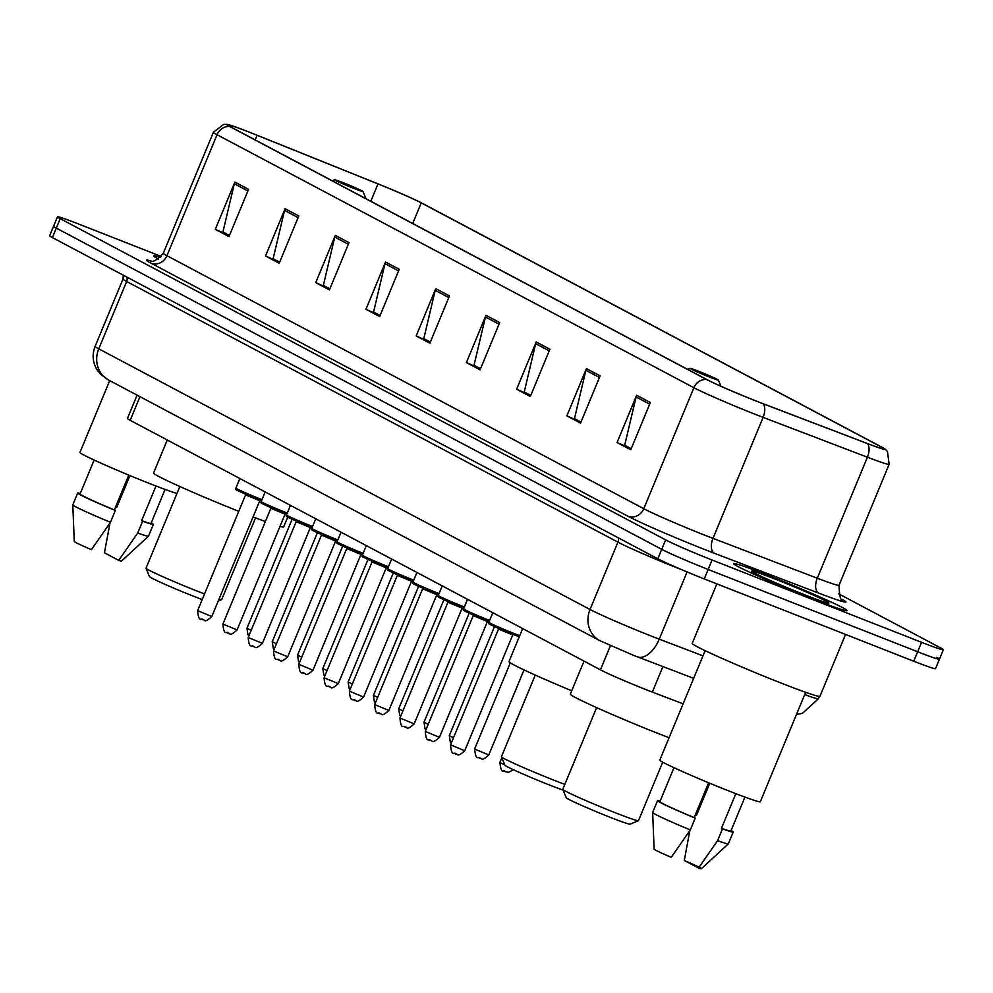 <?xml version="1.0" encoding="UTF-8"?>
<svg xmlns="http://www.w3.org/2000/svg" width="993" height="993" viewBox="0 0 993 993"><rect width="100%" height="100%" fill="white"/><g stroke="black" fill="none" stroke-linecap="round" stroke-linejoin="round"><path stroke-width="1.49" d="M683.11 703.826L652.339 692.084A38.404 1.614 -157.5 0 1 646.865 689.961A38.404 1.614 -157.5 0 1 600.43 669.828L130.182 420.324A38.404 1.614 -157.5 0 1 127.427 418.487L137.096 395.152M161.325 256.504L79.266 224.269A38.404 1.614 22.5 0 0 57.482 216.834L49.65 235.738A38.404 1.614 22.5 0 0 52.393 237.575L657.813 558.798A38.404 1.614 22.5 0 0 704.236 578.919L913.734 661.226A38.404 1.614 22.5 0 0 935.518 668.649L939.44 659.203A38.404 1.614 22.5 0 0 936.684 657.366M57.482 216.834A38.404 1.614 22.5 0 0 60.225 218.671L665.645 539.894A38.404 1.614 22.5 0 0 712.068 560.015L921.566 642.322L917.656 651.768A38.404 1.614 22.5 0 0 939.44 659.203A38.404 1.614 22.5 0 1 917.656 651.768L708.158 569.473L917.656 651.768L913.734 661.226M665.645 539.894L661.723 549.34A38.404 1.614 22.5 0 0 708.158 569.473A38.404 1.614 22.5 0 1 661.723 549.34L56.316 228.129L661.723 549.34L657.813 558.798M53.56 226.292A38.404 1.614 22.5 0 0 56.316 228.129A38.404 1.614 22.5 0 1 53.56 226.292M812.249 598.742A61.442 2.569 22.5 0 0 847.103 610.633A61.442 2.569 22.5 0 0 768.421 575.493A61.442 2.569 22.5 0 0 733.566 563.602A61.442 2.569 22.5 0 0 812.249 598.742A61.442 2.569 22.5 0 0 847.103 610.633A61.442 2.569 22.5 0 0 768.421 575.493A61.442 2.569 22.5 0 0 733.566 563.602A61.442 2.569 22.5 0 0 812.249 598.742M756.852 401.271A40.961 1.713 -157.5 0 1 707.326 379.81L230.488 126.806A40.961 1.713 -157.5 0 1 227.558 124.845A40.961 1.713 -157.5 0 1 257.075 135.271L377.985 183.916A40.961 1.713 -157.5 0 1 421.231 202.882L881.461 447.061A40.961 1.713 -157.5 0 1 884.391 449.022A40.961 1.713 -157.5 0 1 866.988 443.362L762.698 403.543A40.961 1.713 -157.5 0 1 756.852 401.271M757.225 401.47A41.991 1.763 22.5 0 0 763.207 403.791L867.51 443.61A41.991 1.763 22.5 0 0 885.024 449.01A41.991 1.763 22.5 0 0 882.33 447.409L422.099 203.217A41.991 1.763 22.5 0 0 377.787 183.779L256.864 135.135A41.991 1.763 22.5 0 0 227.112 124.386A41.991 1.763 22.5 0 0 229.619 126.459L706.457 379.463A41.991 1.763 22.5 0 0 757.225 401.47M229.433 235.515L222.916 232.052L234.323 183.767A10.24 9.371 -62.1 0 1 234.869 182.079L215.295 229.333L228.986 236.607L248.56 189.34L234.869 182.079M229.395 235.614L215.295 229.333M279.666 262.164L273.137 258.701L284.544 210.417A10.24 9.371 -62.1 0 1 285.09 208.716L265.516 255.983L279.207 263.257L298.781 215.99L285.09 208.716M279.616 262.264L265.516 255.983M329.887 288.814L323.358 285.351L334.765 237.066A10.24 9.371 -62.1 0 1 335.311 235.366L315.737 282.633L329.428 289.894L349.015 242.64L335.311 235.366M329.837 288.913L315.737 282.633M380.108 315.451L373.579 311.988L384.986 263.704A10.24 9.371 -62.1 0 1 385.532 262.015L365.958 309.282L379.661 316.544L399.236 269.277L385.532 262.015M380.058 315.563L365.958 309.282M631.225 448.687L624.696 445.224L636.103 396.939A10.24 9.371 -62.1 0 1 636.65 395.251L617.075 442.518L630.766 449.779L650.353 402.513L636.65 395.251M631.176 448.799L617.075 442.518M581.004 422.05L574.475 418.587L585.882 370.29A10.24 9.371 -62.1 0 1 586.429 368.602L566.854 415.868L580.545 423.13L600.12 375.875L586.429 368.602M580.955 422.149L566.854 415.868M530.771 395.4L524.254 391.937L535.661 343.652A10.24 9.371 -62.1 0 1 536.208 341.952L516.633 389.219L530.324 396.492L549.899 349.226L536.208 341.952M530.734 395.499L516.633 389.219M480.55 368.751L474.021 365.287L485.428 317.003A10.24 9.371 -62.1 0 1 485.987 315.302L466.4 362.569L480.103 369.843L499.678 322.576L485.987 315.302M480.513 368.85L466.4 362.569M430.329 342.101L423.8 338.638L435.207 290.353A10.24 9.371 -62.1 0 1 435.753 288.665L416.179 335.919L429.882 343.193L449.457 295.926L435.753 288.665M430.292 342.213L416.179 335.919M160.444 257.46A61.442 2.569 22.5 0 0 153.729 255.958A61.442 2.569 22.5 0 0 158.446 259.061A61.442 2.569 22.5 0 1 153.729 255.958A61.442 2.569 22.5 0 1 160.444 257.46M921.566 642.322A38.404 1.614 22.5 0 0 943.35 649.745A38.404 1.614 22.5 0 0 940.607 647.908L838.601 593.789M716.859 583.884L692.22 643.377A69.125 2.892 22.5 0 0 780.734 682.911A69.125 2.892 22.5 0 0 819.945 696.279L845.552 634.44M705.129 650.663L659.811 760.079A54.404 2.284 22.5 0 0 729.47 791.198A54.404 2.284 22.5 0 0 760.328 801.723L805.658 692.295M805.224 595.018A41.743 1.75 22.5 0 0 828.832 603.148A41.743 1.75 22.5 0 0 775.446 579.217A41.743 1.75 22.5 0 0 751.788 571.223A41.743 1.75 22.5 0 0 805.224 595.018M735.825 793.668L721.477 828.311A38.404 1.614 22.5 0 0 730.873 831.042L744.936 797.081M694.306 817.649L695.584 814.57L696.577 815.104L709.772 783.241M698.538 868.019A25.607 1.067 22.5 0 0 701.406 868.701A25.607 1.067 22.5 0 0 684.276 860.459L698.538 868.019L717.579 840.661A40.961 1.713 22.5 0 0 728.316 843.864A40.961 1.713 22.5 0 0 728.341 843.839L733.231 832.022A40.961 1.713 22.5 0 0 731.096 830.496M684.276 860.459L689.837 830.632M721.477 828.311L722.482 828.845A40.961 1.713 22.5 0 0 733.231 832.022M696.614 815.005A40.961 1.713 22.5 0 0 695.584 814.57M722.482 828.845L717.579 840.661M673.974 767.688L659.911 801.649A38.404 1.614 22.5 0 0 694.206 817.599L708.63 782.769M660.134 801.103A40.961 1.713 22.5 0 0 657.54 800.668L652.649 812.485A40.961 1.713 22.5 0 0 652.649 812.522L654.114 849.102A25.607 1.067 22.5 0 0 671.256 857.307L690.309 829.937L695.199 818.12L694.206 817.599M652.649 812.522A40.961 1.713 22.5 0 0 690.309 829.937M657.54 800.668A40.961 1.713 22.5 0 0 695.199 818.12M596.619 707.637L562.783 789.311A40.961 1.713 22.5 0 0 562.795 789.385L566.258 797.739A34.556 1.452 22.5 0 0 610.509 817.438A34.556 1.452 22.5 0 0 630.058 824.165L638.412 820.715A40.961 1.713 22.5 0 0 638.474 820.665L662.716 762.152M562.795 789.385A40.961 1.713 22.5 0 0 615.238 812.733A40.961 1.713 22.5 0 0 638.412 820.715M584.021 661.127L570.33 694.144A70.404 2.954 22.5 0 0 660.494 734.41A70.404 2.954 22.5 0 0 669.059 737.749M535.252 675.079L501.428 756.753A40.961 1.713 22.5 0 0 501.428 756.827L504.891 765.181A34.556 1.452 22.5 0 0 549.141 784.88A34.556 1.452 22.5 0 0 563.081 790.08M501.428 756.827A40.961 1.713 22.5 0 0 553.883 780.175A40.961 1.713 22.5 0 0 564.831 784.358M698.724 371.32A15.367 0.645 22.5 0 0 690.036 368.329A15.367 0.645 22.5 0 0 709.685 377.141A15.367 0.645 22.5 0 0 718.398 380.083A15.367 0.645 22.5 0 0 698.724 371.32M522.653 628.569L508.975 661.586A70.404 2.954 22.5 0 0 571.732 690.78M179.857 486.508L146.033 568.182A40.961 1.713 22.5 0 0 146.033 568.269L149.496 576.61A34.556 1.452 22.5 0 0 193.747 596.309A34.556 1.452 22.5 0 0 202.212 599.549M146.033 568.269A40.961 1.713 22.5 0 0 198.488 591.617A40.961 1.713 22.5 0 0 204.533 593.963M343.33 182.762A15.367 0.645 22.5 0 0 334.641 179.77A15.367 0.645 22.5 0 0 354.29 188.571A15.367 0.645 22.5 0 0 363.004 191.512A15.367 0.645 22.5 0 0 343.33 182.762M167.258 439.998L153.58 473.028A70.404 2.954 22.5 0 0 238.754 511.333M253.066 516.919A70.404 2.954 22.5 0 0 265.392 521.524M279.989 526.402A70.404 2.954 22.5 0 0 283.663 526.911L287.747 517.055M219.031 599.089A40.961 1.713 22.5 0 0 221.65 599.586A40.961 1.713 22.5 0 0 221.712 599.536L255.549 517.862M109.714 380.617L79.961 452.423A54.404 2.284 22.5 0 0 149.633 483.541A54.404 2.284 22.5 0 0 176.977 493.484M155.988 486.011L141.639 520.655A38.404 1.614 22.5 0 0 151.023 523.385L165.086 489.437M114.456 509.992L115.734 506.914L116.727 507.448L129.922 475.585M110 522.976L104.439 552.803L118.688 560.375A25.607 1.067 22.5 0 0 121.568 561.045L148.478 536.22A40.961 1.713 22.5 0 0 148.491 536.183L153.381 524.366A40.961 1.713 22.5 0 0 151.246 522.839M141.639 520.655L142.632 521.188L137.742 533.005A40.961 1.713 22.5 0 0 148.478 536.22M137.742 533.005L118.688 560.375M142.632 521.188A40.961 1.713 22.5 0 0 153.381 524.366M116.777 507.349A40.961 1.713 22.5 0 0 115.734 506.914M94.124 460.044L80.061 494.005A38.404 1.614 22.5 0 0 114.356 509.943L128.78 475.113M80.296 493.447A40.961 1.713 22.5 0 0 77.702 493.024L72.799 504.841A40.961 1.713 22.5 0 0 72.799 504.866L74.264 541.458A25.607 1.067 22.5 0 0 91.418 549.663L110.459 522.293L115.349 510.476L114.356 509.943M72.799 504.866A40.961 1.713 22.5 0 0 110.459 522.293M77.702 493.024A40.961 1.713 22.5 0 0 115.349 510.476M662.902 666.576L652.339 692.084M610.434 645.698L600.43 669.828M139.976 396.679L130.182 420.324M618.217 537.784A6.405 5.859 -62.1 0 1 617.931 542.141L126.657 281.491L98.766 348.841A25.607 23.422 117.9 0 0 108.585 380.021L100.442 374.138L97.041 369.781C92.622 362.296 91.977 354.501 95.105 346.383A51.202 2.147 22.5 0 0 98.766 348.841L590.028 609.491A51.202 2.147 22.5 0 0 651.942 636.327A51.202 2.147 22.5 0 0 659.24 639.157L687.082 571.956M682.203 569.895A51.202 2.147 -157.5 0 1 679.833 568.977A51.202 2.147 -157.5 0 1 617.931 542.141L590.028 609.491A25.607 23.422 117.9 0 0 599.859 640.684L108.585 380.021M704.236 578.919L712.068 560.015M52.393 237.575L60.225 218.671M804.69 694.628A51.202 2.147 22.5 0 0 818.431 698.712L819.386 696.416M636.674 656.534A25.607 14.187 -69.1 0 0 637.332 656.807A25.607 14.187 -69.1 0 0 659.24 639.157L702.982 655.864M126.943 277.134A6.405 5.859 -62.1 0 1 126.657 281.491A51.202 2.147 -157.5 0 1 122.995 279.033L95.105 346.383M842.089 599.313A63.999 2.681 -157.5 0 1 818.791 593.156L714.488 553.324A63.999 2.681 -157.5 0 1 627.973 516.248L151.135 263.244A12.797 11.705 117.9 0 0 166.936 255.71L643.787 508.714A51.202 2.147 22.5 0 0 705.688 535.55A51.202 2.147 22.5 0 0 712.999 538.38L817.289 578.211A51.202 2.147 22.5 0 0 839.035 585.287C839.408 596.272 840.637 601.113 842.697 599.784M151.135 263.244A63.999 2.681 -157.5 0 1 151.197 261.022M163.286 253.265A51.202 2.147 22.5 0 0 166.936 255.71L217.057 134.713A51.202 2.147 -157.5 0 1 213.396 132.268L163.286 253.265C157.291 259.918 152.996 262.475 150.427 260.936M885.024 449.01L887.457 451.492L889.145 464.29A51.202 2.147 -157.5 0 1 867.41 457.214L763.108 417.383A51.202 2.147 -157.5 0 1 755.81 414.553A51.202 2.147 -157.5 0 1 693.896 387.717A12.797 11.705 -62.1 0 1 706.457 379.463M763.207 403.791A12.797 7.1 -69.1 0 1 763.108 417.383L712.999 538.38A12.797 7.1 110.9 0 0 714.488 553.324M818.791 593.156A12.797 7.1 110.9 0 1 817.289 578.211L867.41 457.214A12.797 7.1 -69.1 0 0 867.51 443.61M229.619 126.459A12.797 11.705 117.9 0 0 217.057 134.713L693.896 387.717L643.787 508.714A12.797 11.705 117.9 0 1 627.973 516.248M421.231 202.882L412.703 223.487M377.985 183.916L370.811 201.256M257.075 135.271L255.164 139.901M881.461 447.061L880.928 448.339M435.207 290.353L448.786 297.552M485.428 317.003L499.007 324.202M535.661 343.652L549.228 350.852M585.882 370.29L599.449 377.501M636.103 396.939L649.67 404.139M384.986 263.704L398.553 270.903M334.765 237.066L348.332 244.266M284.544 210.417L298.111 217.616M234.323 183.767L247.89 190.966M519.265 636.749L512.525 634.217C486.011 622.959 488.122 624.076 488.854 622.288A19.202 0.807 22.5 0 0 513.443 633.261A19.202 0.807 22.5 0 0 519.724 635.644M464.749 750.733C456.246 758.503 457.922 753.091 455.775 753.985C454.881 751.068 451.629 758.218 450.561 744.849L464.749 750.733L512.711 634.937L498.523 629.053L498.188 627.638M512.5 634.204A17.924 0.745 -157.5 0 1 491.609 625.205A17.924 0.745 -157.5 0 1 496.599 626.223M455.663 753.935L454.744 753.451M489.164 621.544L487.228 620.799C460.715 609.541 462.825 610.645 463.57 608.858A19.202 0.807 22.5 0 0 488.146 619.843A19.202 0.807 22.5 0 0 489.623 620.426M439.452 737.315C430.962 745.085 432.638 739.673 430.478 740.567C429.584 737.65 426.345 744.8 425.265 731.431L439.452 737.315L487.414 621.519L473.227 615.635L472.891 614.22M487.203 620.786A17.924 0.745 -157.5 0 1 466.313 611.787A17.924 0.745 -157.5 0 1 471.303 612.793M430.366 740.517L429.46 740.033M463.868 608.126L461.931 607.368C435.418 596.123 437.541 597.227 438.273 595.44A19.202 0.807 22.5 0 0 462.862 606.425A19.202 0.807 22.5 0 0 464.339 606.996M414.168 723.885C405.665 731.667 407.341 726.255 405.181 727.149C404.3 724.232 401.048 731.382 399.968 718.013L414.168 723.885L462.13 608.088L447.93 602.217L447.607 600.802M461.906 607.368A17.924 0.745 -157.5 0 1 441.016 598.369A17.924 0.745 -157.5 0 1 446.018 599.375M405.07 727.099L404.163 726.615M438.571 594.708L436.635 593.951C410.134 582.705 412.244 583.81 412.976 582.022A19.202 0.807 22.5 0 0 437.565 593.007A19.202 0.807 22.5 0 0 439.043 593.578M388.871 710.467C380.369 718.249 382.044 712.825 379.885 713.731C379.003 710.814 375.751 717.951 374.671 704.596L388.871 710.467L436.833 594.67L422.646 588.799L422.31 587.384M436.622 593.938A17.924 0.745 -157.5 0 1 415.719 584.951A17.924 0.745 -157.5 0 1 420.722 585.957M379.785 713.682L378.867 713.197M413.287 581.29L411.35 580.533C384.837 569.287 386.947 570.392 387.68 568.604A19.202 0.807 22.5 0 0 412.269 579.589A19.202 0.807 22.5 0 0 413.746 580.16M363.575 697.049C355.072 704.819 356.748 699.407 354.6 700.313C353.707 697.384 350.455 704.534 349.387 691.165L363.575 697.049L411.536 581.253L397.349 575.369L397.014 573.954M411.325 580.52A17.924 0.745 -157.5 0 1 390.435 571.534A17.924 0.745 -157.5 0 1 395.425 572.539M354.489 700.264L353.57 699.78M387.99 567.872L386.054 567.115C359.54 555.857 361.651 556.974 362.383 555.186A19.202 0.807 22.5 0 0 386.972 566.159A19.202 0.807 22.5 0 0 388.449 566.742M338.278 683.631C329.775 691.401 331.451 685.989 329.304 686.883C328.41 683.966 325.158 691.116 324.09 677.747L338.278 683.631L386.24 567.835L372.052 561.951L371.717 560.536M386.029 567.102A17.924 0.745 -157.5 0 1 365.139 558.103A17.924 0.745 -157.5 0 1 370.128 559.121M329.192 686.833L328.286 686.349M362.693 554.442L360.757 553.697C334.244 542.439 336.366 543.543 337.099 541.756A19.202 0.807 22.5 0 0 361.675 552.741A19.202 0.807 22.5 0 0 363.165 553.324M312.981 670.213C304.491 677.983 306.167 672.571 304.007 673.465C303.113 670.548 299.874 677.698 298.794 664.329L312.981 670.213L360.956 554.417L346.756 548.533L346.42 547.118M360.732 553.684A17.924 0.745 -157.5 0 1 339.842 544.685A17.924 0.745 -157.5 0 1 344.832 545.691M303.895 673.415L302.989 672.931M337.397 541.024L335.46 540.266C308.947 529.021 311.07 530.125 311.802 528.338A19.202 0.807 22.5 0 0 336.391 539.323A19.202 0.807 22.5 0 0 337.868 539.894M287.697 656.783C279.194 664.565 280.87 659.153 278.71 660.047C277.829 657.13 274.577 664.28 273.497 650.911L287.697 656.783L335.659 540.986L321.459 535.115L321.136 533.7M335.435 540.266A17.924 0.745 -157.5 0 1 314.545 531.267A17.924 0.745 -157.5 0 1 319.547 532.273M278.611 659.997L277.692 659.513M312.1 527.606L310.164 526.849C283.663 515.603 285.773 516.708 286.505 514.92A19.202 0.807 22.5 0 0 311.094 525.905A19.202 0.807 22.5 0 0 312.572 526.476M262.4 643.365C253.898 651.147 255.573 645.723 253.414 646.629C252.532 643.712 249.28 650.849 248.2 637.494L262.4 643.365L310.362 527.568L296.175 521.697L295.84 520.282M310.151 526.836A17.924 0.745 -157.5 0 1 289.248 517.849A17.924 0.745 -157.5 0 1 294.251 518.855M253.314 646.58L252.396 646.095M286.816 514.188L284.879 513.431C258.366 502.185 260.476 503.29 261.209 501.502A19.202 0.807 22.5 0 0 285.798 512.487A19.202 0.807 22.5 0 0 287.275 513.058M237.104 629.947C228.601 637.717 230.277 632.305 228.129 633.211C227.236 630.282 223.984 637.432 222.916 624.063L237.104 629.947L285.065 514.151L270.878 508.267L270.543 506.852M284.854 513.418A17.924 0.745 -157.5 0 1 263.964 504.432A17.924 0.745 -157.5 0 1 268.954 505.437M228.018 633.162L227.099 632.678M261.519 500.77L259.583 500.013C233.07 488.755 235.18 489.872 235.912 488.084A19.202 0.807 22.5 0 0 260.501 499.057A19.202 0.807 22.5 0 0 261.978 499.64M211.807 616.529C203.304 624.299 204.992 618.887 202.833 619.781C201.939 616.864 198.687 624.014 197.619 610.645L211.807 616.529L259.769 500.733L245.581 494.849L245.246 493.434M259.558 500A17.924 0.745 -157.5 0 1 238.668 491.014A17.924 0.745 -157.5 0 1 243.657 492.019M202.721 619.731L201.815 619.247M513.331 769.687L508.701 772.293L505.102 771.623C504.01 768.433 501.552 776.464 499.889 762.487L504.754 764.833M504.99 771.573L504.084 771.089M488.779 754.941C480.289 762.723 481.965 757.311 479.805 758.205C478.713 755.015 476.255 763.034 474.592 749.07L488.779 754.941L524.006 669.903M479.693 758.155L478.787 757.671M451.269 743.136L450.325 742.23L449.295 735.652L453.516 737.712M425.972 729.718L425.029 728.812L424.011 722.221L428.219 724.294M400.675 716.301L399.732 715.382L398.714 708.803L402.922 710.876M375.379 702.883L374.435 701.964L373.418 695.385L377.638 697.458M350.095 689.465L349.151 688.546L348.121 681.968L352.341 684.028M324.798 676.034L323.855 675.128L322.824 668.55L327.045 670.61M299.501 662.616L298.558 661.71L297.54 655.119L301.748 657.192M274.205 649.199L273.261 648.28L272.243 641.701L276.451 643.774M248.92 635.781L247.965 634.862L246.947 628.284L251.167 630.356M693.673 678.331L633.447 655.306L599.859 640.684M123.318 275.21L122.995 279.033M818.431 698.712L802.418 713.371L796.46 714.501M227.112 124.386L223.648 124.41L213.396 132.268M943.35 649.745L939.44 659.203M889.145 464.29L839.035 585.287M701.406 868.701L728.316 843.864M690.036 368.329L687.603 369.334M718.398 380.083L720.955 386.252M334.641 179.77L332.208 180.776M363.004 191.512L365.983 198.699M218.237 601.001L221.65 599.586M488.854 622.288L492.813 612.731M450.561 744.849L498.523 629.053M512.711 634.937L513.952 634.167M463.57 608.858L467.517 599.313M425.265 731.431L473.227 615.635M487.414 621.519L488.655 620.749M438.273 595.44L442.22 585.895M399.968 718.013L447.93 602.217M462.13 608.088L463.359 607.331M412.976 582.022L416.936 572.464M374.671 704.596L422.646 588.799M436.833 594.67L438.062 593.901M387.68 568.604L391.639 559.047M349.387 691.165L397.349 575.369M411.536 581.253L412.778 580.483M362.383 555.186L366.343 545.629M324.09 677.747L372.052 561.951M386.24 567.835L387.481 567.065M337.099 541.756L341.046 532.211M298.794 664.329L346.756 548.533M360.956 554.417L362.184 553.647M311.802 528.338L315.762 518.793M273.497 650.911L321.459 535.115M335.659 540.986L336.888 540.229M286.505 514.92L290.465 505.375M248.2 637.494L296.175 521.697M310.362 527.568L311.591 526.811M261.209 501.502L265.168 491.945M222.916 624.063L270.878 508.267M285.065 514.151L286.307 513.381M235.912 488.084L239.872 478.527M197.619 610.645L245.581 494.849M259.769 500.733L261.01 499.963M499.889 762.487L501.825 757.796M474.592 749.07L510.303 662.84M449.295 735.652L494.477 626.583M424.011 722.221L469.18 613.165M398.714 708.803L443.883 599.747M373.418 695.385L418.587 586.329M348.121 681.968L393.302 572.899M322.824 668.55L368.006 559.481M297.54 655.119L342.709 546.063M272.243 641.701L317.412 532.645M246.947 628.284L292.128 519.227"/></g></svg>

